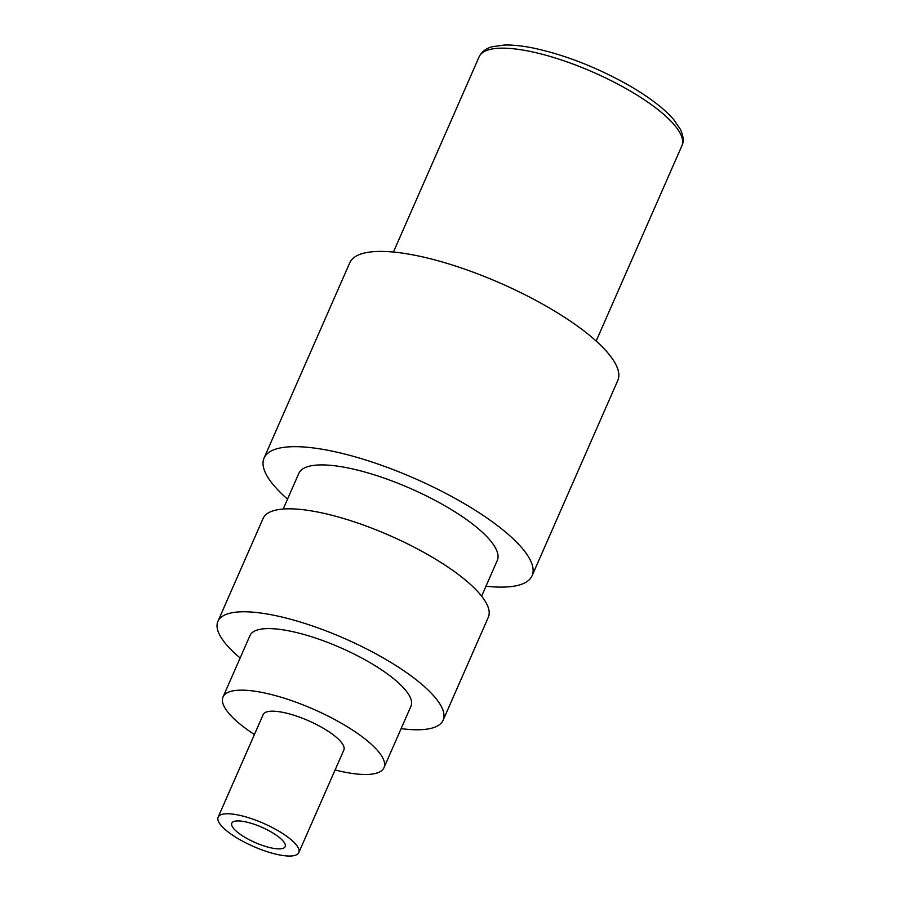 <?xml version="1.0" encoding="UTF-8"?>
<svg xmlns="http://www.w3.org/2000/svg" width="901" height="901" viewBox="0 0 901 901"><rect width="100%" height="100%" fill="white"/><g stroke="black" fill="none" stroke-linecap="round" stroke-linejoin="round"><path stroke-width="1.35" d="M239.08 839.214A44.059 12.603 23.7 0 1 218.132 817.196A44.059 12.603 23.7 0 1 277.868 830.587A44.059 12.603 -156.3 0 1 298.817 852.605A44.059 12.603 -156.3 0 1 239.08 839.214M282.114 848.584A29.147 8.346 23.7 0 1 246.469 838.223A29.147 8.346 23.7 0 1 234.012 821.442A29.147 8.346 23.7 0 1 234.834 821.216A29.147 8.346 23.7 0 1 262.743 827.67A29.147 8.346 23.7 0 1 284.941 843.798A29.147 8.346 23.7 0 1 282.114 848.584M218.132 817.196L263.16 714.617A44.059 12.603 23.7 0 1 322.896 728.008A44.059 12.603 -156.3 0 1 343.844 750.026L298.817 852.605M254.42 734.54A87.904 25.16 23.7 0 1 223.02 696.991A87.904 25.16 23.7 0 1 342.189 723.706A87.904 25.16 -156.3 0 1 383.995 767.652A87.904 25.16 -156.3 0 1 335.093 769.961M223.02 696.991L250.039 635.442A87.904 25.16 23.7 0 1 369.207 662.167A87.904 25.16 -156.3 0 1 411.002 706.102L383.995 767.652M240.139 657.978A122.975 35.195 23.7 0 1 217.918 621.341A122.975 35.195 23.7 0 1 384.648 658.732A122.975 35.195 -156.3 0 1 443.123 720.203A122.975 35.195 -156.3 0 1 401.114 728.639M217.918 621.341L263.115 518.39A122.975 35.195 23.7 0 1 429.833 555.782A122.975 35.195 -156.3 0 1 488.319 617.253L443.123 720.203M283.184 509.031L298.839 473.352A108.357 31.006 23.7 0 1 445.758 506.294A108.357 31.006 -156.3 0 1 497.284 560.456L481.618 596.147M287.532 499.131A146.356 41.885 23.7 0 1 264.049 458.08A146.356 41.885 23.7 0 1 462.483 502.567A146.356 41.885 -156.3 0 1 532.086 575.728A146.356 41.885 -156.3 0 1 485.966 586.236M264.049 458.08L349.768 262.81A146.356 41.885 23.7 0 1 548.202 307.297A146.356 41.885 -156.3 0 1 617.793 380.459L532.086 575.728M393.433 252.055L479.152 56.774A110.699 31.681 23.7 0 1 629.236 90.427A110.699 31.681 -156.3 0 1 681.877 145.771L596.158 341.04M479.152 56.774C482.632 49.78 489.491 47.359 492.295 46.717L504.166 45.05C512.173 44.78 521.78 45.76 532.998 47.99C564.972 54.826 597.172 67.429 629.608 85.775C649.689 97.499 664.386 108.762 673.7 119.563L680.469 129.451C683.532 136.186 684.005 141.626 681.877 145.771"/></g></svg>
